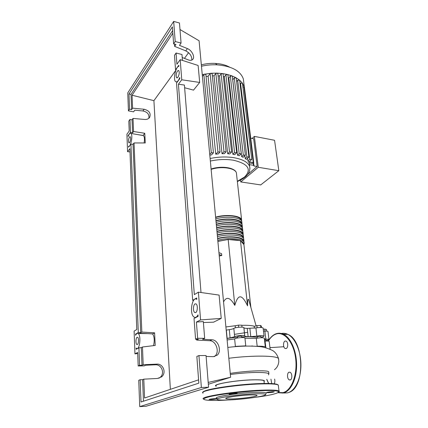 <?xml version="1.0" encoding="UTF-8"?>
<svg xmlns="http://www.w3.org/2000/svg" width="428" height="428" viewBox="0 0 428 428"><rect width="100%" height="100%" fill="white"/><g stroke="black" fill="none" stroke-linecap="round" stroke-linejoin="round"><path stroke-width="0.64" d="M252.311 345.91L251.546 346.081M241.697 336.884L249.256 336.697L256.987 337.194M257.1 338.174L257.249 336.724C258.887 336.29 260.144 336.215 261.016 336.494L261.026 336.563M237.636 337.986L237.519 336.799C238.401 336.215 239.755 336.039 241.585 336.264L241.649 336.387M241.804 325.312L245.945 325.285C249.77 325.371 252.664 325.708 254.617 326.291M247.657 332.321L234.421 334.37M225.904 326.949L236.031 325.638M250.428 305.865L248.673 299.659C247.973 298.295 247.609 300.365 247.571 305.87C244.789 299.953 242.366 296.936 240.306 296.823C238.246 296.732 236.417 299.589 234.806 305.389C230.232 297.401 226.482 296.235 223.555 301.895M219.115 254.521L221.747 255.527L221.576 253.686L218.943 252.675M221.747 255.527L219.254 255.976M217.884 241.413L228.178 239.487L234.806 305.389M228.178 239.487L240.488 240.67L243.923 244.575L250.878 307.448M240.488 240.67L247.571 305.87M260.754 327.49L260.524 325.467L256.912 325.622L254.205 326.409L254.398 328.164M257.153 327.72L256.912 325.622M261.551 327.527L261.385 326.099L260.524 325.467M266.671 331.133L266.478 329.512L264.777 329.073L263.252 329.223M265.012 331.09L264.777 329.073M238.69 327.254L238.471 325.12L235.175 325.82L235.341 327.821M235.373 327.811L235.175 325.82M241.997 327.163L241.793 325.184L238.471 325.12M264.467 339.645L266.007 339.848M226.979 338.441L237.556 337.168M249.877 328.431L250.765 336.633L256.854 336.114L255.928 327.918L247.24 328.383C245.356 328.367 244.249 328.164 243.923 327.773L243.858 327.65C243.489 326.644 235.229 327.27 233.832 328.415C233.035 328.918 231.527 329.33 229.306 329.651L226.198 330.111M250.765 336.633L248.117 336.606L247.24 328.383M243.89 327.709L244.789 336.055C245.116 336.419 246.223 336.601 248.117 336.606M264.397 339.046L265.809 339.035L264.873 331.09L263.471 331.09M256.854 336.114C260.609 335.541 263.011 335.541 264.055 336.114L261.16 337.729M229.306 329.651L230.093 337.906L234.651 336.718L233.832 328.415M230.093 337.906L227.124 338.339L226.348 330.09M266.098 340.592C268.126 340.201 269.073 339.811 268.945 339.42L265.809 339.035M244.757 335.991L244.73 335.943C244.367 334.996 236.058 335.638 234.651 336.718M268.019 331.695L267.998 331.523C267.703 331.197 266.66 331.053 264.873 331.09M263.129 328.153L263.102 327.966C262.059 327.35 259.668 327.334 255.928 327.918M215.616 217.167C225.952 214.037 240.483 215.552 241.59 219.708L241.67 221.185M241.911 222.64L241.777 221.426C240.675 217.296 226.128 215.803 215.776 218.917M215.942 220.677C226.31 217.568 240.868 219.045 241.97 223.149L242.045 224.625M242.296 226.07L242.162 224.871C241.06 220.8 226.487 219.345 216.108 222.437M216.274 224.202C226.669 221.121 241.258 222.555 242.355 226.605L242.425 228.076M242.676 229.52L242.542 228.338C241.451 224.315 226.845 222.897 216.44 225.968M216.605 227.739C227.027 224.684 241.643 226.08 242.735 230.077L242.799 231.543M243.061 232.982L242.933 231.816C241.841 227.851 227.209 226.476 216.771 229.52M216.937 231.297C227.386 228.268 242.039 229.622 243.125 233.56L243.179 235.031M243.446 236.465L243.318 235.314C242.232 231.404 227.568 230.066 217.103 233.083M217.274 234.876C227.75 231.869 242.43 233.185 243.511 237.064L243.559 238.53M243.832 239.958L243.709 238.824C242.628 234.967 227.931 233.672 217.44 236.668M217.611 238.466C228.113 235.486 242.826 236.759 243.901 240.584L243.944 242.045M240.985 220.286L240.862 219.821C239.792 215.782 225.54 214.375 215.642 217.483M241.371 223.753L241.242 223.261C240.178 219.275 225.893 217.9 215.974 220.987M241.756 227.231L241.622 226.717C240.563 222.779 226.251 221.447 216.301 224.507M242.141 230.724L242.002 230.189C240.953 226.305 226.605 225.01 216.632 228.044M242.532 234.239L242.387 233.672C241.344 229.847 226.968 228.589 216.964 231.596M242.922 237.765L242.778 237.176C241.734 233.404 227.327 232.185 217.301 235.17M243.313 241.306L243.163 240.697C242.125 236.978 227.691 235.796 217.638 238.754M244.254 243.19L244.099 242.35C243.024 238.551 228.301 237.299 217.777 240.269M201.337 64.853C205.927 63.649 210.592 63.167 215.338 63.403C220.869 63.735 225.572 64.954 229.451 67.068M201.465 66.217C206.676 65.035 211.924 64.575 217.221 64.842C231.666 66.142 240.359 70.807 243.313 78.843L243.757 82.444M202.246 74.558L211.084 73.252L216.985 73.124L222.4 73.557L227.375 74.477L231.901 75.863L235.962 77.719L239.493 80.09L242.371 83.086L244.308 86.9L244.757 89.998M249.578 165.877L249.572 164.668L253.462 165.31L253.965 165.599L253.82 165.93L257.148 166.481L253.66 138.736L250.717 138.18M240.055 83.711L240.531 83.182L249.765 159.376L251.771 159.35L249.214 161.795L253.756 162.768L252.151 163.426L249.133 162.918L247.956 160.96L247.641 158.317M236.636 81.497L237.717 80.282L246.881 157.001L248.903 156.974L246.41 159.403L245.191 158.499L244.87 155.787M234.282 77.987L243.318 155.139L245.356 155.123L243.158 157.322L241.66 156.637L232.752 79.726L234.282 77.987L235.962 77.719L236.235 78.126M230.339 76.189L239.199 153.716L241.258 153.695L239.257 155.755L237.529 155.246L228.793 77.976L230.339 76.189L231.901 75.863L232.302 76.339M228.236 77.784L228.793 77.976M232.864 154.289L234.598 152.678L236.668 152.668L234.801 154.626L232.864 154.289L224.342 76.724L225.941 74.847L227.375 74.477L227.921 75.007M223.373 76.526L224.342 76.724M227.696 153.759L229.526 152.026L231.612 152.02L229.836 153.919L227.696 153.759L219.43 75.97L221.121 73.953L222.4 73.557L223.111 74.119M218.093 75.863L219.43 75.97M222.009 153.695L223.988 151.785L226.086 151.785L224.363 153.657L222.009 153.695L214.032 75.756L215.862 73.536L216.985 73.124L217.863 73.712M212.352 75.809L214.032 75.756M215.728 154.182L217.948 152.01L220.056 152.01L218.334 153.909L215.728 154.182L208.094 76.189L210.143 73.659L211.084 73.252L212.154 73.841M206.066 76.5L208.094 76.189M209.731 154.385L211.314 152.807L213.422 152.817L211.625 154.813L209.806 155.182M241.215 179.669L241.964 179.241M247.935 174.223L257.148 166.481M252.14 138.447L254.355 136.393L258.266 167.294L240.75 181.937L240.536 180.038M258.266 167.294L278.826 170.686L260.716 184.912L240.75 181.937M278.826 170.686L274.562 140.282L254.355 136.393M239.199 153.716L237.529 155.246M249.765 159.376L247.956 160.96M240.531 83.182L242.446 83.31M243.318 155.139L241.66 156.637M246.881 157.001L245.191 158.499M237.717 80.282L239.493 80.09L239.653 80.416M242.863 86.713L244.441 87.435M202.412 76.291L204.611 74.071L205.889 74.643M264.017 381.262L263.958 380.765C262.969 380.005 259.122 379.711 252.418 379.882C236.176 380.262 213.117 384.194 216.199 385.917M268.506 374.912L268.896 373.788C267.693 372.772 262.979 372.333 254.756 372.478C247.047 372.681 238.915 373.35 230.36 374.479M216.226 386.206C210.699 384.617 235.058 380.225 252.632 379.818C261.845 379.631 265.654 380.208 264.071 381.541L264.049 381.557M230.259 373.393C247.582 370.653 267.457 370.054 268.661 371.761L268.731 372.333M269.201 341.565L269.18 341.41C268.789 341.057 267.463 340.945 265.2 341.079L264.52 340.094M234.646 338.992L235.384 346.477C235.972 346.161 245.49 346.059 245.758 345.749L244.95 338.024C244.532 337.013 235.186 337.89 234.646 338.992L227.124 339.944M256.297 338.334L257.175 346.177C261.262 346.166 263.974 346.38 265.307 346.819L264.295 338.163C262.969 337.558 260.304 337.617 256.297 338.334L244.971 338.243M215.107 382.118L225.882 378.743M225.46 378.876L225.893 378.86M265.563 394.755C264.59 396.387 244.046 399.297 229.734 399.918C224.09 400.175 220.254 400.121 218.226 399.752C211.015 398.73 235.737 394.536 253.906 393.856C262.134 393.557 266.018 393.856 265.563 394.755L266.125 393.412C266.607 392.465 262.61 392.144 254.146 392.439C235.432 393.113 209.993 397.478 217.445 398.564M214.728 398.655C211.352 398.885 209.479 399.169 209.115 399.517L211.186 399.597C214.54 399.367 216.402 399.078 216.777 398.736L214.728 398.655M235.202 393.22C231.575 393.46 229.558 393.781 229.151 394.177L231.222 394.279C234.828 394.038 236.839 393.717 237.251 393.321L235.202 393.22M272.47 391.679C268.907 391.925 266.89 392.241 266.414 392.631L268.228 392.717C271.769 392.476 273.781 392.16 274.262 391.77L272.47 391.679M249.38 394.99C238.899 395.392 223.978 397.714 225.898 398.591C226.637 398.992 229.269 399.094 233.795 398.896C244.035 398.473 258.651 396.242 256.944 395.312C256.297 394.921 253.772 394.814 249.38 394.99M274.102 383.825C274.91 382.579 275.086 380.99 274.626 379.069M290.168 379.984C292.426 379.599 292.345 373.173 290.077 372.29L289.157 372.194C286.915 372.627 287.006 378.989 289.275 379.887L290.168 379.984M286.097 348.553C288.237 348.018 288.253 341.983 286.123 341.121L285.128 341.052C283.004 341.624 282.999 347.606 285.123 348.478L286.097 348.553M270.41 347.6L269.854 347.049M270.94 379.213L271.743 383.627M137.377 344.535L136.826 344.497C135.537 343.77 135.767 337.847 137.099 337.259L137.666 337.291C138.956 338.002 138.726 343.984 137.377 344.535M129.657 142.545L128.914 142.84C128.191 141.245 128.368 139.293 129.443 136.965L130.198 136.66C130.92 138.271 130.743 140.229 129.657 142.545M195.714 312.568L194.681 312.494C192.884 311.386 193.178 304.752 195.061 303.875L196.12 303.939C197.923 305.03 197.608 311.75 195.714 312.568M177.925 77.291L176.684 77.794C175.78 76.002 176.036 73.728 177.443 70.973L178.706 70.449C179.605 72.257 179.343 74.542 177.925 77.291M148.8 118.326C149.506 114.49 147.553 112.029 142.936 110.954L134.74 110.189L133.59 111.858L128.432 110.863L129.566 109.177L131.631 109.579L132.594 108.161L144.15 109.258C149.286 110.622 151.116 113.34 149.634 117.416C148.532 118.914 146.874 119.599 144.659 119.466L133.017 118.428L132.043 119.819L129.968 119.433L128.823 121.081L129.203 131.016L126.923 134.199L127.565 151.699L129.877 148.634L136.789 329.496L134.119 331.117L134.948 353.865L137.666 352.458L138.185 365.961L139.576 365.314L138.897 347.841L136.163 349.296L136.115 348.039L136.409 348.306C139.608 350.987 141.417 335.424 138.132 333.514C137.228 332.957 136.398 333.562 135.639 335.317L135.596 334.086L138.298 332.486L130.931 144.086L128.603 147.205L128.571 146.237C130.909 147.077 133.151 134.783 130.893 133.408C129.984 132.91 129.085 133.932 128.202 136.478L128.17 135.521L130.47 132.327L129.968 119.433M191.835 60.07C191.937 56.164 189.914 53.099 185.779 50.873L174.64 46.385L175.956 44.453L173.629 43.854L175.202 41.521L181.06 43.051L179.466 45.363L187.405 48.589C191.616 50.151 194.981 56.437 193.012 59.069C192.033 60.402 190.487 60.685 188.363 59.925L182.216 57.507M176.069 53.029L174.48 55.319L175.555 69.78L178.797 65.275L178.877 66.324C175.646 66.554 172.864 79.843 175.646 81.652C176.994 82.427 178.358 81.058 179.744 77.543L179.824 78.608L176.534 83.011L192.68 300.322L196.703 297.947L196.81 299.381C192.076 295.839 189.171 313.943 193.964 317.014C195.419 317.95 196.762 317.228 198.004 314.848L198.116 316.313L194.028 318.491L195.569 339.254L197.64 338.291L196.409 322.07L200.566 319.919L198.394 292.153L194.333 294.614L178.428 84.198L181.761 79.774L180.188 59.669L176.919 64.243L176.069 53.029L181.975 54.506L182.446 60.396M133.017 118.428L133.557 131.508L132.573 132.862L130.47 132.327M134.034 142.947L141.839 332.058L140.678 332.738L133.038 144.268L134.034 142.947L145.252 142.947L144.776 133.274L133.557 131.508M141.839 332.058L154.588 332.834L155.209 345.444L142.46 346.996L143.187 364.726L156.787 364.142C163.212 363.543 166.765 372.884 161.565 376.859L157.499 378.459L143.787 379.16L144.562 398.013L198.587 379.845M132.594 108.161L132.059 95.23L153.914 100.66L170.355 389.341M175.202 41.521L173.677 21.4L127.747 92.919L128.432 110.863M132.573 132.862L132.043 119.819M174.469 44.073L174.64 46.385M214.31 356.615L215.07 355.994C219.842 351.832 215.996 340.683 209.843 340.731L196.639 340.067L198.367 339.276L195.569 339.254M196.58 339.26L196.639 340.067M129.566 109.177L128.972 93.941L172.366 26.868L173.629 43.854M181.06 43.051L179.46 23L173.677 21.4M158.847 378.256L160.029 377.453C165.213 373.5 161.688 364.207 155.289 364.8L145.648 365.223L144.231 365.87L138.185 365.961M139.576 365.314L142 365.277L143.187 364.726M140.143 379.711L138.731 380.294L139.737 406.6L145.927 406.295L208.58 387.233L206.045 355.524L198.945 355.577L196.848 356.438L198.833 383.156L141.01 401.999L140.143 379.711L142.583 379.647L143.787 379.16M197.64 338.291L204.67 338.345L202.572 339.302L211.978 339.784C218.157 339.746 222.036 350.96 217.247 355.149L213.406 356.663L206.119 356.449M204.67 338.345L203.327 321.546L196.409 322.07M139.737 406.6L201.358 387.484L198.945 355.577M201.358 387.484L208.58 387.233M143.455 401.202L142.583 379.647M142.46 346.996L141.283 347.616L142 365.277M135.596 334.086L136.264 334.14M188.571 52.676L184.447 58.385M175.833 70.315L153.914 100.66M132.059 95.23L172.832 33.17M144.118 142.947C144.718 139.212 144.493 136.767 143.439 135.612L143.107 135.457L144.776 133.274M131.631 109.579L131.011 94.363L172.644 30.597M130.931 144.086L133.038 144.268M140.678 332.738L138.298 332.486M129.245 146.349L128.609 146.242M137.131 134.504L143.107 135.457M128.17 135.521L128.512 135.612M128.972 93.941L131.011 94.363M175.555 69.78L175.988 69.919M192.68 300.322L193.568 300.44M138.897 347.841L141.283 347.616M153.513 345.647C154.69 340.629 154.39 336.724 152.619 333.931L154.588 332.834M138.811 333.519C138.998 333.246 142.01 333.278 147.847 333.621L152.619 333.931M180.188 59.669L198.132 65.473L199.683 82.449L193.51 90.137L184.634 87.735M199.683 82.449L181.761 79.774M201.005 292.522L184.42 85.07L178.428 84.198M198.394 292.153L219.099 295.085L221.228 318.4L213.535 322.177L203.407 322.525M221.228 318.4L200.566 319.919M127.565 151.699L130 151.892M137.709 353.555L134.948 353.865M179.979 29.527L199.079 40.756L230.617 377.255L208.34 384.242M208.195 382.423L230.617 377.255M261.882 337.275L261.936 337.74M211.138 169.392C221.105 165.952 235.223 167.979 236.39 172.826L236.55 174.255M217.873 241.28L226.797 239.744M229.365 239.6C233.335 239.498 236.652 239.814 239.322 240.557M240.857 241.092C242.815 241.943 243.719 242.97 243.569 244.169M210.116 158.499C218.526 156.771 226.556 156.52 234.207 157.745C242.89 159.382 248.037 162.292 249.652 166.481L249.989 168.509M210.351 161.046C218.408 159.339 226.118 159.066 233.485 160.227C248.336 163.822 251.99 169.445 244.447 177.101L237.331 181.306M243.933 86.97L253.248 162.48M225.941 74.847L234.598 152.678M203.872 74.456L211.314 152.807M221.121 73.953L229.526 152.026M215.862 73.536L223.988 151.785M210.143 73.659L217.948 152.01M253.216 163.319L253.462 165.31M278.714 359.552L278.532 358.578C276.889 355.566 252.627 355.181 228.836 358.257M203.787 399.308L203.503 399.078C198.437 396.943 235.304 391.074 261.182 390.192C271.609 389.822 277.553 390.117 279.008 391.074L279.216 391.486M255.329 397.328C281.549 394.017 288.279 389.544 261.005 390.694C242.965 391.39 216.905 394.595 207.81 397.173C198.431 399.763 206.74 401.047 223.496 400.234L227.851 399.993M202.835 392.658C200.229 389.935 235.582 384.237 260.304 383.579C270.678 383.215 276.67 383.723 278.28 385.093C276.814 384.028 270.881 383.643 260.486 383.948C234.688 384.665 197.982 390.748 203.049 393.139M203.225 392.15C202.605 389.512 236.807 384.21 260.213 383.563M260.267 383.563C271.149 383.258 277.055 383.707 277.975 384.895M275.873 333.851C278.419 332.877 281.009 333.038 283.641 334.327C290.863 337.853 296.674 351.142 296.609 365.245C296.593 379.352 290.623 391.422 283.229 393.043L277.975 392.717M278.307 392.535L282.849 392.653C291.57 390.844 297.851 374.115 295.555 357.813C293.394 341.48 283.748 330.849 275.6 334.225C272.802 335.349 270.389 337.644 268.361 341.111M284.096 393.006L287.488 392.861C294.924 391.24 300.921 379.224 300.916 365.175C300.97 351.126 295.106 337.89 287.83 334.375C285.669 333.321 283.523 333.021 281.389 333.487M281.378 333.963L287.22 334.37M266.815 379.406L268.698 383.504M142.936 110.954L144.15 109.258M185.779 50.873L187.405 48.589M155.289 364.8L156.787 364.142M209.843 340.731L211.978 339.784M241.638 336.312L241.772 337.574M248.673 299.659L256.099 325.863M261.016 336.494L261.16 337.751M266.002 339.784L266.146 341.03M244.789 336.055L243.923 327.773M268.945 339.42L267.998 331.523M264.055 336.114L263.102 327.966M244.73 335.943L243.858 327.65M241.59 219.708L236.39 172.826C235.026 167.418 220.939 165.599 211.1 169.017M241.97 223.149L241.777 221.426M242.355 226.605L242.162 224.871M242.735 230.077L242.542 228.338M243.125 233.56L242.933 231.816M243.511 237.064L243.318 235.314M243.901 240.584L243.709 238.824M240.862 219.821L240.905 220.206M241.242 223.261L241.285 223.667M241.622 226.717L241.67 227.15M242.002 230.189L242.055 230.649M242.387 233.672L242.441 234.159M242.778 237.176L242.831 237.69M243.163 240.697L243.222 241.232M243.906 244.554L244.099 242.35M215.338 63.403L217.221 64.842M244.308 86.9L243.313 78.843M237.353 181.526C246.672 177.609 250.771 172.596 249.652 166.481L249.224 162.934M241.258 153.695L232.292 76.216M251.771 159.35L242.43 83.203M245.356 155.123L236.219 78.008M248.903 156.974L239.643 80.303M227.91 74.879L236.668 152.668M223.095 73.996L231.612 152.02M205.873 74.515L213.422 152.817M217.852 73.584L226.086 151.785M212.138 73.712L220.056 152.01M244.425 87.328L253.756 162.768M253.654 163.073L253.965 165.599M264.269 383.488L263.958 380.765M268.661 371.761L268.896 373.788M265.847 347.723L265.007 340.549M270.111 349.195L269.18 341.41M227.824 347.429C238.423 346.07 248.55 345.744 258.207 346.455C262.209 346.6 266.901 347.894 272.288 350.345C275.065 351.832 277.146 354.577 278.532 358.578L278.81 361.564C278.43 365.138 276.986 367.845 274.476 369.68M269.929 347.659L283.716 346.744M278.28 385.093L279.008 391.074C279.618 391.106 279.377 391.599 278.27 392.551M288.921 392.406C305.346 387.693 304.297 340.495 287.83 334.375L283.641 334.327C280.934 333.043 278.291 332.898 275.712 333.904C272.802 335.092 270.314 337.489 268.249 341.095M285.123 348.478L286.279 348.472M289.275 379.887L290.494 379.85M266.74 379.411L268.602 383.504M137.436 344.497L136.826 344.497M129.251 142.899L128.914 142.84M195.789 312.526L194.681 312.494M177.171 77.907L176.684 77.794M149.42 117.705L149.634 117.416M160.029 377.453L161.565 376.859M215.07 355.994L217.247 355.149M143.439 135.612L130.893 133.408M177.278 82.021L176.646 81.876M147.847 333.621L138.132 333.514M138.019 348.306L137.661 348.306"/></g></svg>
